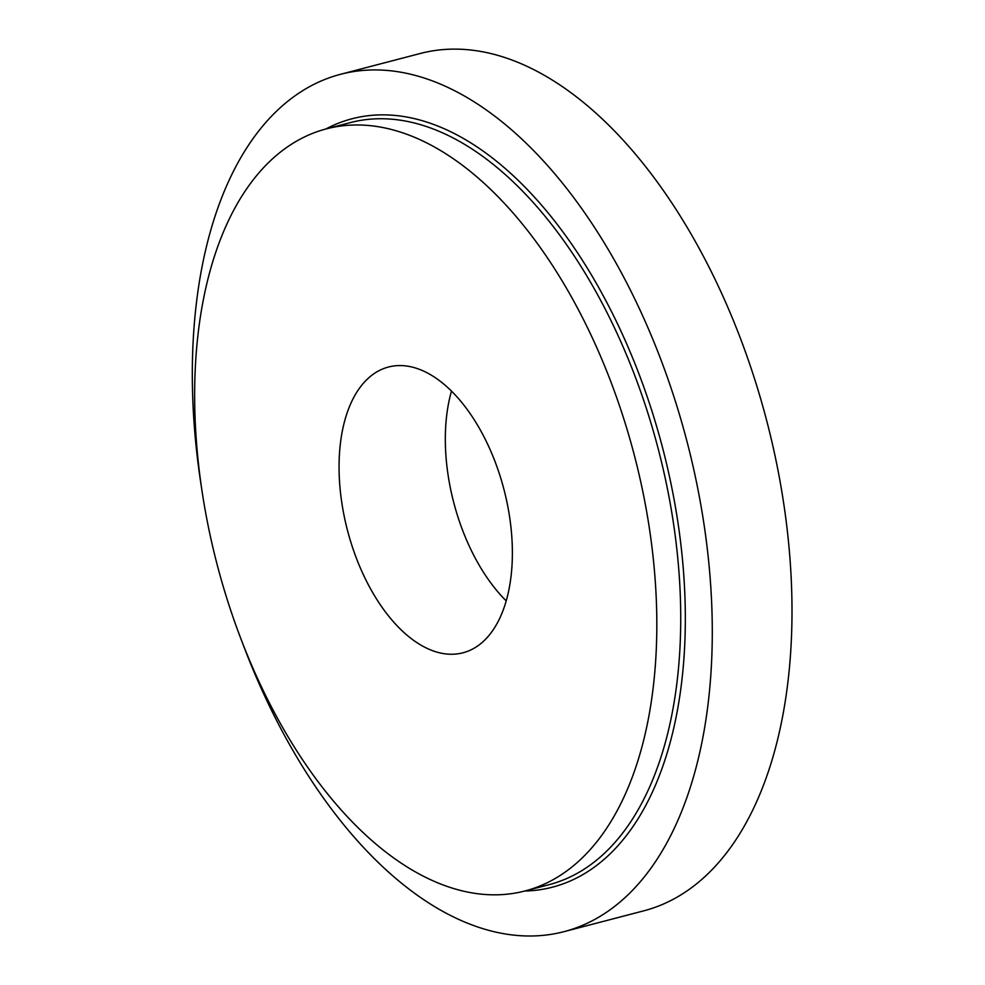 <?xml version="1.0" encoding="UTF-8"?>
<svg xmlns="http://www.w3.org/2000/svg" width="985" height="985" viewBox="0 0 985 985"><rect width="100%" height="100%" fill="white"/><g stroke="black" fill="none" stroke-linecap="round" stroke-linejoin="round"><path stroke-width="1.48" d="M506.228 600.912A147.664 80.856 75.4 0 1 451.475 391.168M201.26 486.024A443.004 242.569 75.4 0 1 340.379 74.343L420.09 53.535A443.004 242.569 75.4 0 1 791.829 596.171A443.004 242.569 75.4 0 1 643.882 910.805L564.171 931.613A443.004 242.569 75.4 0 1 241.571 640.459M512.323 547.906A147.664 80.856 75.4 0 1 463.012 652.784A147.664 80.856 75.4 0 1 347.471 530.336A147.664 80.856 75.4 0 1 388.41 367.036A147.664 80.856 75.4 0 1 512.323 547.906M656.675 611.242A393.778 215.617 75.4 0 1 525.177 890.92A393.778 215.617 75.4 0 1 217.082 564.368A393.778 215.617 75.4 0 1 326.244 128.9A393.778 215.617 75.4 0 1 656.675 611.242M340.379 74.343A443.004 242.569 75.4 0 1 712.118 616.979A443.004 242.569 75.4 0 1 564.171 931.613M326.244 128.9L350.155 122.657A393.778 215.617 75.4 0 1 680.586 604.999A393.778 215.617 75.4 0 1 549.088 884.678L525.177 890.92M325.826 129.01A397.053 217.414 75.4 0 1 559.972 227.978A397.053 217.414 75.4 0 1 685.178 605.159A397.053 217.414 75.4 0 1 524.746 891.031"/></g></svg>
